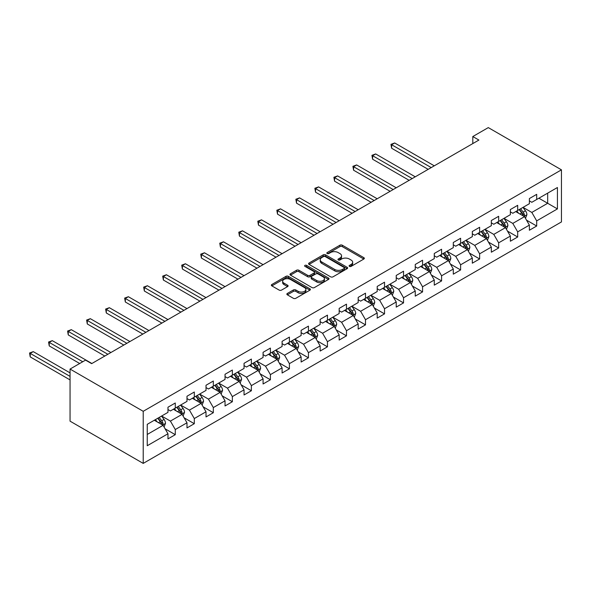 <?xml version="1.0" encoding="UTF-8"?>
<svg xmlns="http://www.w3.org/2000/svg" width="591" height="591" viewBox="0 0 591 591"><rect width="100%" height="100%" fill="white"/><g stroke="black" fill="none" stroke-linecap="round" stroke-linejoin="round"><path stroke-width="0.89" d="M349.444 266.378A1.182 0.687 0 0 0 351.12 266.378L363.834 259.035A1.692 0.975 0 0 0 364.329 258.341A1.692 0.975 0 0 0 363.834 257.654L342.292 245.213A1.692 0.975 0 0 0 339.899 245.213L327.178 252.556A1.182 0.687 0 0 0 326.83 253.037A1.182 0.687 0 0 0 327.178 253.524A1.182 0.687 0 0 0 328.855 253.524L330.502 252.571A5.415 3.125 0 0 1 338.163 252.571L339.958 253.605A5.415 3.125 0 0 1 341.539 255.822A5.415 3.125 0 0 1 339.958 258.031L338.311 258.984A1.182 0.687 0 0 0 337.963 259.464A1.182 0.687 0 0 0 338.311 259.951A1.182 0.687 0 0 0 339.988 259.951L341.635 258.998A5.415 3.125 0 0 1 349.288 258.998L351.084 260.033A5.415 3.125 0 0 1 352.672 262.249A5.415 3.125 0 0 1 351.084 264.458L349.444 265.411A1.182 0.687 0 0 0 349.096 265.891A1.182 0.687 0 0 0 349.444 266.378L349.444 265.411M287.352 293.446A1.692 0.975 0 0 0 286.857 294.133A1.692 0.975 0 0 0 287.352 294.828L293.395 298.315A1.692 0.975 0 0 0 295.796 298.315L309.913 290.166A1.692 0.975 0 0 0 310.408 289.472A1.692 0.975 0 0 0 309.913 288.785L288.371 276.344A1.692 0.975 0 0 0 285.978 276.344L271.853 284.5A1.692 0.975 0 0 0 271.358 285.187A1.692 0.975 0 0 0 271.853 285.881L279.159 290.092A1.692 0.975 0 0 0 281.552 290.092L287.595 286.605A1.692 0.975 0 0 0 288.09 285.911A1.692 0.975 0 0 0 287.595 285.224L283.976 283.133A4.529 2.615 0 0 1 282.646 281.286A4.529 2.615 0 0 1 285.438 278.871A4.529 2.615 0 0 1 290.373 279.432L304.557 287.625A4.529 2.615 0 0 1 305.887 289.472A4.529 2.615 0 0 1 303.087 291.888A4.529 2.615 0 0 1 298.152 291.319L295.796 289.959A1.692 0.975 0 0 0 293.395 289.959L287.352 293.446L287.352 294.828M561.45 169.839L488.292 127.604L472.807 136.543L478.902 140.06L91.642 363.642L85.54 360.126L70.056 369.065L143.214 411.306L561.45 169.839L561.45 221.935L143.214 463.396L143.214 411.306M330.62 276.824A1.692 0.975 0 0 0 333.014 276.824L347.139 268.676A1.692 0.975 0 0 0 347.634 267.982A1.692 0.975 0 0 0 347.139 267.295L325.597 254.854A1.692 0.975 0 0 0 323.203 254.854L309.078 263.01A1.692 0.975 0 0 0 308.583 263.697A1.692 0.975 0 0 0 309.078 264.391L330.62 276.824M305.421 266.63A1.182 0.687 0 0 1 306.626 266.8L306.626 265.389L328.53 278.036A1.692 0.975 0 0 1 329.024 278.73A1.692 0.975 0 0 1 328.53 279.417L314.405 287.573A1.692 0.975 0 0 1 312.011 287.573L290.469 275.133L296.512 271.668L296.512 270.264L290.469 273.751A1.692 0.975 0 0 0 289.967 274.446A1.692 0.975 0 0 0 290.469 275.133L290.469 273.751M296.512 271.668A1.692 0.975 0 0 1 298.906 271.668L298.906 270.264A1.692 0.975 0 0 0 296.512 270.264M298.906 270.264L307.638 275.31A1.692 0.975 0 0 0 310.031 275.31L314.043 272.99A1.692 0.975 0 0 0 314.538 272.303A1.692 0.975 0 0 0 314.043 271.609L304.949 266.356A1.182 0.687 0 0 1 304.601 265.876A1.182 0.687 0 0 1 305.333 265.241A1.182 0.687 0 0 1 306.626 265.389M165.103 428.8L175.283 434.68L175.283 429.539L186.992 422.779L186.992 427.921L194.306 423.695L194.306 418.554L206.015 411.794L206.015 416.936L213.329 412.71L213.329 407.576L225.038 400.816L225.038 405.958L232.352 401.732L232.352 396.591L244.053 389.831L244.053 394.973L251.374 390.747L251.374 385.613L263.076 378.853L263.076 383.987L270.397 379.769L270.397 374.628L282.099 367.868L282.099 373.01L289.413 368.784L289.413 363.642L301.122 356.89L301.122 362.024L308.436 357.799L308.436 352.664L320.145 345.905L320.145 351.047L327.458 346.821L327.458 341.679L339.168 334.92L339.168 340.061L346.481 335.836L346.481 330.701L358.183 323.942L358.183 329.084L365.504 324.858L365.504 319.716L377.206 312.957L377.206 318.098L384.527 313.873L384.527 308.738L396.229 301.979L396.229 307.113L403.542 302.895L403.542 297.753L415.251 290.994L415.251 296.135L422.565 291.91L422.565 286.768L434.274 280.016L434.274 285.15L441.588 280.924L441.588 275.79L453.297 269.031L453.297 274.172L460.611 269.947L460.611 264.805L472.32 258.045L472.32 263.187L479.633 258.961L479.633 253.827L491.335 247.068L491.335 252.202L498.656 247.984L498.656 242.842L510.358 236.082L510.358 241.224L517.679 236.998L517.679 231.864L529.381 225.105L529.381 230.239L536.694 226.021L536.694 220.879L557.424 208.911L557.424 187.51L547.672 193.139L547.672 203.282L557.424 208.911M175.283 434.68L167.97 438.899L167.97 433.764L147.24 445.732L147.24 424.331L167.97 412.363L167.97 407.221L175.283 402.996L175.283 408.137L186.992 401.378L186.992 396.236L194.306 392.018L194.306 397.152L206.015 390.4L206.015 385.258L213.329 381.032L213.329 386.174L225.038 379.415L225.038 374.273L232.352 370.055L232.352 375.189L244.053 368.429L244.053 363.295L251.374 359.069L251.374 364.211L263.076 357.452L263.076 352.31L270.397 348.084L270.397 353.226L282.099 346.466L282.099 341.332L289.413 337.106L289.413 342.241L301.122 335.489L301.122 330.347L308.436 326.121L308.436 331.263L320.145 324.503L320.145 319.362L327.458 315.143L327.458 320.278L339.168 313.518L339.168 308.384L346.481 304.158L346.481 309.3L358.183 302.54L358.183 297.399L365.504 293.18L365.504 298.315L377.206 291.555L377.206 286.421L384.527 282.195L384.527 287.337L396.229 280.577L396.229 275.436L403.542 271.21L403.542 276.352L415.251 269.592L415.251 264.458L422.565 260.232L422.565 265.366L434.274 258.614L434.274 253.473L441.588 249.247L441.588 254.389L453.297 247.629L453.297 242.487L460.611 238.269L460.611 243.403L472.32 236.644L472.32 231.509L479.633 227.284L479.633 232.426L491.335 225.666L491.335 220.524L498.656 216.299L498.656 221.44L510.358 214.681L510.358 209.546L517.679 205.321L517.679 210.462L529.381 203.703L529.381 198.561L536.694 194.336L536.694 199.477L557.424 187.51M173.333 409.26L182.117 414.335L170.407 421.088L161.631 416.02M167.97 409.541L170.407 410.952L175.283 408.137M170.407 421.088L175.283 429.539M182.117 414.335L186.992 422.779M192.356 398.282L201.132 403.35L189.43 410.11L180.654 405.042M186.992 398.563L189.43 399.974L194.306 397.152M189.43 410.11L194.306 418.554M201.132 403.35L206.015 411.794M211.379 387.297L220.155 392.365L208.453 399.124L199.669 394.057M206.015 387.578L208.453 388.989L213.329 386.174M208.453 399.124L213.329 407.576M220.155 392.365L225.038 400.816M230.401 376.319L239.178 381.387L227.476 388.147L218.692 383.071M225.038 376.6L227.476 378.004L232.352 375.189M227.476 388.147L232.352 396.591M239.178 381.387L244.053 389.831M249.424 365.334L258.201 370.402L246.491 377.161L237.715 372.094M244.053 365.615L246.491 367.026L251.374 364.211M246.491 377.161L251.374 385.613M258.201 370.402L263.076 378.853M268.44 354.356L277.223 359.424L265.514 366.176L256.738 361.108M263.076 354.637L265.514 356.041L270.397 353.226M265.514 366.176L270.397 374.628M277.223 359.424L282.099 367.868M287.462 343.371L296.246 348.439L284.537 355.198L275.761 350.131M282.099 343.652L284.537 345.063L289.413 342.241M284.537 355.198L289.413 363.642M296.246 348.439L301.122 356.89M306.485 332.386L315.269 337.454L303.56 344.213L294.783 339.145M301.122 332.667L303.56 334.078L308.436 331.263M303.56 344.213L308.436 352.664M315.269 337.454L320.145 345.905M325.508 321.408L334.284 326.476L322.583 333.235L313.799 328.168M320.145 321.689L322.583 323.092L327.458 320.278M322.583 333.235L327.458 341.679M334.284 326.476L339.168 334.92M344.531 310.423L353.307 315.491L341.605 322.25L332.822 317.182M339.168 310.703L341.605 312.114L346.481 309.3M341.605 322.25L346.481 330.701M353.307 315.491L358.183 323.942M363.554 299.445L372.33 304.513L360.628 311.272L351.844 306.197M358.183 299.726L360.628 301.129L365.504 298.315M360.628 311.272L365.504 319.716M372.33 304.513L377.206 312.957M382.576 288.46L391.353 293.528L379.644 300.287L370.867 295.219M377.206 288.74L379.644 290.151L384.527 287.337M379.644 300.287L384.527 308.738M391.353 293.528L396.229 301.979M401.592 277.475L410.376 282.55L398.666 289.302L389.89 284.234M396.229 277.763L398.666 279.166L403.542 276.352M398.666 289.302L403.542 297.753M410.376 282.55L415.251 290.994M420.615 266.497L429.398 271.565L417.689 278.324L408.913 273.256M415.251 266.777L417.689 268.188L422.565 265.366M417.689 278.324L422.565 286.768M429.398 271.565L434.274 280.016M439.638 255.511L448.414 260.579L436.712 267.339L427.936 262.271M434.274 255.792L436.712 257.203L441.588 254.389M436.712 267.339L441.588 275.79M448.414 260.579L453.297 269.031M458.66 244.534L467.437 249.601L455.735 256.361L446.951 251.293M453.297 244.814L455.735 246.218L460.611 243.403M455.735 256.361L460.611 264.805M467.437 249.601L472.32 258.045M477.683 233.548L486.459 238.616L474.758 245.376L465.974 240.308M472.32 233.829L474.758 235.24L479.633 232.426M474.758 245.376L479.633 253.827M486.459 238.616L491.335 247.068M496.706 222.571L505.482 227.638L493.773 234.398L484.997 229.323M491.335 222.851L493.773 224.255L498.656 221.44M493.773 234.398L498.656 242.842M505.482 227.638L510.358 236.082M515.721 211.585L524.505 216.653L512.796 223.413L504.02 218.345M510.358 211.866L512.796 213.277L517.679 210.462M512.796 223.413L517.679 231.864M524.505 216.653L529.381 225.105M538.889 198.207L547.672 203.282L531.819 212.428L523.042 207.36M529.381 200.888L531.819 202.292L536.694 199.477M531.819 212.428L536.694 220.879M70.056 369.065L70.056 421.161L143.214 463.396M472.807 136.543L472.807 143.583M147.24 434.466L163.094 425.313L154.31 420.245M163.094 425.313L167.97 433.764M526.515 220.14L536.694 226.021M507.492 231.118L517.679 236.998M488.476 242.103L498.656 247.984M469.453 253.088L479.633 258.961M450.431 264.066L460.611 269.947M431.408 275.051L441.588 280.924M412.385 286.029L422.565 291.91M393.362 297.014L403.542 302.895M374.339 307.992L384.527 313.873M355.324 318.977L365.504 324.858M336.301 329.963L346.481 335.836M317.278 340.941L327.458 346.821M298.256 351.926L308.436 357.799M279.233 362.904L289.413 368.784M260.21 373.889L270.397 379.769M241.187 384.874L251.374 390.747M222.172 395.852L232.352 401.732M203.149 406.837L213.329 412.71M184.126 417.815L194.306 423.695M349.916 266.541L351.084 265.869A5.415 3.125 0 0 0 352.672 263.652L352.672 262.249M341.539 255.822L341.539 257.225A5.415 3.125 0 0 1 339.958 259.442L338.783 260.114M363.812 259.05L342.292 246.624A1.692 0.975 0 0 0 339.899 246.624L327.65 253.687M347.116 268.683L325.597 256.258A1.692 0.975 0 0 0 323.203 256.258L309.1 264.399L309.078 263.01M344.147 268.469A1.182 0.687 0 0 0 344.494 267.982A1.182 0.687 0 0 0 344.147 267.501L325.235 256.583A1.182 0.687 0 0 0 323.558 256.583L321.822 257.58A5.415 3.125 0 0 0 320.241 259.796A5.415 3.125 0 0 0 321.822 262.005L334.75 269.466A5.415 3.125 0 0 0 342.411 269.466L344.147 268.469L344.147 269.873A1.182 0.687 0 0 0 344.494 269.393L344.494 267.982M320.241 259.796L320.241 261.2A5.415 3.125 0 0 0 321.822 263.416L321.822 262.005M344.147 269.873L342.411 270.877A5.415 3.125 0 0 1 334.75 270.877L321.822 263.416M298.906 271.668L307.638 276.714A1.692 0.975 0 0 0 310.031 276.714L314.043 274.401A1.692 0.975 0 0 0 314.538 273.707L314.538 272.303M306.626 266.8L328.5 279.432M316.71 280.54A4.529 2.615 0 0 0 321.644 281.109A4.529 2.615 0 0 0 324.437 278.693A4.529 2.615 0 0 0 323.107 276.847L318.113 273.958A1.692 0.975 0 0 0 315.72 273.958L311.708 276.27A1.692 0.975 0 0 0 311.213 276.965A1.692 0.975 0 0 0 311.708 277.659L316.71 280.54L316.71 281.951A4.529 2.615 0 0 0 321.644 282.513A4.529 2.615 0 0 0 324.437 280.097L324.437 278.693M311.213 276.965L311.213 278.376A1.692 0.975 0 0 0 311.708 279.063L311.708 277.659M316.71 281.951L311.708 279.063M305.887 289.472L305.887 290.883A4.529 2.615 0 0 1 303.087 293.299A4.529 2.615 0 0 1 298.152 292.73L295.796 291.363A1.692 0.975 0 0 0 293.395 291.363L287.374 294.843M282.646 281.286L282.646 282.69A4.529 2.615 0 0 0 283.976 284.537L283.976 283.133M287.573 286.62L283.976 284.537M309.913 288.785L309.913 290.166L288.371 277.748A1.692 0.975 0 0 0 285.978 277.748L271.875 285.889L271.853 284.5M525.465 218.323L526.921 214.666A4.573 2.637 -120 0 0 525.458 210.78L522.946 207.419M518.558 213.218L516.844 210.935M434.274 165.827L394.685 142.97L391.634 144.729L391.634 148.252L428.172 169.344M523.796 216.247L524.453 214.865A4.573 2.637 -120 0 0 523.146 212.117L520.627 208.756M519.482 209.413L522.274 213.144A2.327 1.345 60 0 1 522.695 213.853L524.453 214.865M519.164 209.598L521.683 212.959A4.573 2.637 60 0 1 522.991 215.708M391.634 148.252L390.961 144.344L431.223 167.585M390.961 144.344L394.685 142.97M506.443 229.308L507.898 225.651A4.573 2.637 -120 0 0 506.435 221.758L503.924 218.397M499.535 224.203L497.821 221.92M415.251 176.812L375.662 153.948L372.611 155.714L372.611 159.23L409.157 180.329M504.773 227.225L505.431 225.843A4.573 2.637 -120 0 0 504.123 223.095L501.604 219.741M500.459 220.399L503.251 224.129A2.327 1.345 60 0 1 503.672 224.831L505.431 225.843M500.141 220.583L502.66 223.945A4.573 2.637 60 0 1 503.968 226.693M372.611 159.23L371.938 155.322L412.2 178.571M371.938 155.322L375.662 153.948M487.427 240.286L488.875 236.636A4.573 2.637 -120 0 0 487.42 232.743L484.901 229.382M480.513 235.181L478.806 232.906M396.229 187.79L356.639 164.933L353.588 166.692L353.588 170.215L390.134 191.314M485.75 238.21L486.408 236.828A4.573 2.637 -120 0 0 485.1 234.08L482.581 230.719M481.436 231.384L484.228 235.107A2.327 1.345 60 0 1 484.65 235.816L486.408 236.828M481.118 231.561L483.637 234.923A4.573 2.637 60 0 1 484.945 237.671M353.588 170.215L352.916 166.307L393.178 189.548M352.916 166.307L356.639 164.933M468.404 251.271L469.852 247.614A4.573 2.637 -120 0 0 468.397 243.721L465.878 240.367M461.49 246.166L459.783 243.884M377.206 198.775L337.616 175.919L334.565 177.677L334.565 181.193L371.111 202.292M466.735 249.195L467.385 247.814A4.573 2.637 -120 0 0 466.077 245.058L463.558 241.704M462.413 242.362L465.206 246.092A2.327 1.345 60 0 1 465.634 246.794L467.385 247.814M462.096 242.546L464.615 245.908A4.573 2.637 60 0 1 465.922 248.656M334.565 181.193L333.9 177.285L374.162 200.534M333.9 177.285L337.616 175.919M449.382 262.249L450.83 258.599A4.573 2.637 -120 0 0 449.374 254.706L446.855 251.345M442.467 257.151L440.76 254.869M358.183 209.753L318.593 186.896L315.542 188.655L315.542 192.178L352.088 213.277M447.712 260.173L448.362 258.792A4.573 2.637 -120 0 0 447.055 256.043L444.543 252.682M443.398 253.347L446.19 257.07A2.327 1.345 60 0 1 446.611 257.779L448.362 258.792M443.073 253.532L445.592 256.886A4.573 2.637 60 0 1 446.899 259.634M315.542 192.178L314.877 188.27L355.139 211.519M314.877 188.27L318.593 186.896M430.359 273.234L431.807 269.577A4.573 2.637 -120 0 0 430.351 265.691L427.832 262.33M423.444 268.129L421.738 265.847M339.168 220.739L299.571 197.882L296.527 199.64L296.527 203.156L333.065 224.255M428.689 271.158L429.339 269.777A4.573 2.637 -120 0 0 428.032 267.029L425.52 263.667M424.375 264.325L427.167 268.055A2.327 1.345 60 0 1 427.588 268.765L429.339 269.777M424.057 264.509L426.569 267.871A4.573 2.637 60 0 1 427.877 270.619M296.527 203.156L295.855 199.256L336.116 222.497M295.855 199.256L299.571 197.882M411.336 284.212L412.784 280.562A4.573 2.637 -120 0 0 411.329 276.669L408.809 273.308M404.429 279.115L402.715 276.832M320.145 231.716L280.548 208.859L277.504 210.625L277.504 214.141L314.043 235.24M409.666 282.136L410.324 280.755A4.573 2.637 -120 0 0 409.016 278.006L406.497 274.645M405.352 275.31L408.145 279.033A2.327 1.345 60 0 1 408.566 279.742L410.324 280.755M405.034 275.495L407.546 278.856A4.573 2.637 60 0 1 408.861 281.604M277.504 214.141L276.832 210.233L317.094 233.482M276.832 210.233L280.548 208.859M392.313 295.197L393.769 291.54A4.573 2.637 -120 0 0 392.306 287.654L389.794 284.293M385.406 290.092L383.692 287.81M301.122 242.702L261.532 219.845L258.481 221.603L258.481 225.127L295.027 246.218M390.644 293.121L391.301 291.74A4.573 2.637 -120 0 0 389.994 288.992L387.474 285.63M386.329 286.288L389.122 290.018A2.327 1.345 60 0 1 389.543 290.728L391.301 291.74M386.012 286.472L388.531 289.834A4.573 2.637 60 0 1 389.838 292.582M258.481 225.127L257.809 221.219L298.071 244.46M257.809 221.219L261.532 219.845M373.29 306.182L374.746 302.526A4.573 2.637 -120 0 0 373.283 298.632L370.771 295.278M366.383 301.078L364.669 298.795M282.099 253.687L242.509 230.822L239.458 232.588L239.458 236.105L276.004 257.203M371.621 304.099L372.278 302.718A4.573 2.637 -120 0 0 370.971 299.969L368.452 296.616M367.307 297.273L370.099 301.004A2.327 1.345 60 0 1 370.52 301.705L372.278 302.718M366.989 297.458L369.508 300.819A4.573 2.637 60 0 1 370.816 303.567M239.458 236.105L238.786 232.197L279.048 255.445M238.786 232.197L242.509 230.822M354.275 317.16L355.723 313.511A4.573 2.637 -120 0 0 354.268 309.618L351.748 306.256M347.36 312.055L345.654 309.78M263.076 264.665L223.487 241.808L220.436 243.566L220.436 247.09L256.982 268.188M352.598 315.084L353.255 313.703A4.573 2.637 -120 0 0 351.948 310.955L349.429 307.593M348.284 308.258L351.076 311.982A2.327 1.345 60 0 1 351.505 312.691L353.255 313.703M347.966 308.443L350.485 311.797A4.573 2.637 60 0 1 351.793 314.545M220.436 247.09L219.763 243.182L260.033 266.423M219.763 243.182L223.487 241.808M335.252 328.145L336.7 324.489A4.573 2.637 -120 0 0 335.245 320.595L332.726 317.241M328.337 323.041L326.631 320.758M244.053 275.65L204.464 252.793L201.413 254.551L201.413 258.068L237.959 279.166M333.583 326.069L334.233 324.688A4.573 2.637 -120 0 0 332.925 321.932L330.406 318.579M329.261 319.236L332.053 322.967A2.327 1.345 60 0 1 332.482 323.669L334.233 324.688M328.943 319.421L331.462 322.782A4.573 2.637 60 0 1 332.77 325.53M201.413 258.068L200.748 254.16L241.01 277.408M200.748 254.16L204.464 252.793M316.229 339.123L317.677 335.474A4.573 2.637 -120 0 0 316.222 331.581L313.703 328.219M309.315 334.026L307.608 331.743M225.031 286.628L185.441 263.771L182.397 265.529L182.397 269.053L218.936 290.151M314.56 337.047L315.21 335.666A4.573 2.637 -120 0 0 313.902 332.918L311.391 329.556M310.245 330.221L313.038 333.945A2.327 1.345 60 0 1 313.459 334.654L315.21 335.666M309.928 330.406L312.44 333.76A4.573 2.637 60 0 1 313.747 336.508M182.397 269.053L181.725 265.145L221.987 288.393M181.725 265.145L185.441 263.771M297.207 350.108L298.654 346.452A4.573 2.637 -120 0 0 297.199 342.566L294.68 339.204M290.292 345.004L288.585 342.721M206.015 297.613L166.418 274.756L163.375 276.514L163.375 280.031L199.913 301.129M295.537 348.033L296.187 346.651A4.573 2.637 -120 0 0 294.879 343.903L292.368 340.542M291.223 341.199L294.015 344.93A2.327 1.345 60 0 1 294.436 345.639L296.187 346.651M290.905 341.384L293.417 344.745A4.573 2.637 60 0 1 294.724 347.493M163.375 280.031L162.702 276.13L202.964 299.371M162.702 276.13L166.418 274.756M278.184 361.086L279.639 357.437A4.573 2.637 -120 0 0 278.176 353.544L275.665 350.182M271.276 355.989L269.562 353.706M186.992 308.591L147.403 285.734L144.352 287.499L144.352 291.016L180.89 312.114M276.514 359.01L277.172 357.629A4.573 2.637 -120 0 0 275.864 354.881L273.345 351.519M272.2 352.184L274.992 355.908A2.327 1.345 60 0 1 275.413 356.617L277.172 357.629M271.882 352.369L274.401 355.73A4.573 2.637 60 0 1 275.709 358.478M144.352 291.016L143.679 287.108L183.941 310.356M143.679 287.108L147.403 285.734M259.161 372.071L260.616 368.415A4.573 2.637 -120 0 0 259.154 364.529L256.642 361.167M252.254 366.967L250.54 364.684M167.97 319.576L128.38 296.719L125.329 298.477L125.329 302.001L161.875 323.092M257.491 369.996L258.149 368.614A4.573 2.637 -120 0 0 256.841 365.866L254.322 362.505M253.177 363.162L255.969 366.893A2.327 1.345 60 0 1 256.391 367.602L258.149 368.614M252.859 363.347L255.378 366.708A4.573 2.637 60 0 1 256.686 369.456M125.329 302.001L124.657 298.093L164.919 321.334M124.657 298.093L128.38 296.719M240.145 383.057L241.593 379.4A4.573 2.637 -120 0 0 240.131 375.507L237.619 372.153M233.231 377.952L231.524 375.669M148.947 330.561L109.357 307.697L106.306 309.462L106.306 312.979L142.852 334.078M238.469 380.981L239.126 379.592A4.573 2.637 -120 0 0 237.818 376.844L235.299 373.49M234.154 374.147L236.947 377.878A2.327 1.345 60 0 1 237.368 378.58L239.126 379.592M233.837 374.332L236.356 377.693A4.573 2.637 60 0 1 237.663 380.441M106.306 312.979L105.634 309.071L145.896 332.319M105.634 309.071L109.357 307.697M221.123 394.034L222.571 390.385A4.573 2.637 -120 0 0 221.115 386.492L218.596 383.131M214.208 388.93L212.501 386.654M129.924 341.539L90.334 318.682L87.283 320.44L87.283 323.964L123.829 345.063M219.453 391.959L220.103 390.577A4.573 2.637 -120 0 0 218.796 387.829L216.276 384.468M215.131 385.133L217.924 388.856A2.327 1.345 60 0 1 218.352 389.565L220.103 390.577M214.814 385.317L217.333 388.671A4.573 2.637 60 0 1 218.64 391.419M87.283 323.964L86.618 320.056L126.88 343.297M86.618 320.056L90.334 318.682M202.1 405.02L203.548 401.363A4.573 2.637 -120 0 0 202.092 397.47L199.573 394.116M195.185 399.915L193.479 397.632M110.901 352.524L71.312 329.667L68.261 331.425L68.261 334.942L104.806 356.041M200.43 402.944L201.08 401.562A4.573 2.637 -120 0 0 199.773 398.814L197.261 395.453M196.116 396.11L198.901 399.841A2.327 1.345 60 0 1 199.33 400.543L201.08 401.562M195.791 396.295L198.31 399.656A4.573 2.637 60 0 1 199.618 402.405M68.261 334.942L67.596 331.034L107.858 354.282M67.596 331.034L71.312 329.667M183.077 415.998L184.525 412.348A4.573 2.637 -120 0 0 183.07 408.455L180.55 405.094M176.162 410.9L174.456 408.617M91.886 363.502L52.289 340.645L49.245 342.403L49.245 345.927L79.689 363.502M181.407 413.922L182.058 412.54A4.573 2.637 -120 0 0 180.75 409.792L178.238 406.431M177.093 407.096L179.886 410.819A2.327 1.345 60 0 1 180.307 411.528L182.058 412.54M176.775 407.28L179.287 410.634A4.573 2.637 60 0 1 180.595 413.382M49.245 345.927L48.573 342.019L82.74 361.744M48.573 342.019L52.289 340.645M164.054 426.983L165.502 423.326A4.573 2.637 -120 0 0 164.047 419.44L161.528 416.079M157.147 421.878L155.433 419.595M70.056 372.869L33.266 351.63L30.222 353.388L30.222 356.905L70.056 379.91M162.385 424.907L163.042 423.525A4.573 2.637 -120 0 0 161.727 420.777L159.215 417.416M158.07 418.073L160.863 421.804A2.327 1.345 60 0 1 161.284 422.513L163.042 423.525M157.753 418.258L160.264 421.619A4.573 2.637 60 0 1 161.572 424.368M30.222 356.905L29.55 353.004L70.056 376.386M29.55 353.004L33.266 351.63M351.084 265.869L351.084 264.458M338.311 259.951L338.311 258.984M339.958 259.442L339.958 258.031M327.178 253.524L327.178 252.556M339.899 246.624L339.899 245.213M342.292 246.624L342.292 245.213M363.834 259.035L363.834 257.654M323.203 256.258L323.203 254.854M325.597 256.258L325.597 254.854M347.139 268.676L347.139 267.295M334.75 270.877L334.75 269.466M342.411 270.877L342.411 269.466M307.638 276.714L307.638 275.31M310.031 276.714L310.031 275.31M314.043 274.401L314.043 272.99M328.53 279.417L328.53 278.036M293.395 291.363L293.395 289.959M295.796 291.363L295.796 289.959M298.152 292.73L298.152 291.319M287.595 286.605L287.595 285.224M285.978 277.748L285.978 276.344M288.371 277.748L288.371 276.344M524.054 216.395L526.891 214.755M523.146 212.117L525.458 210.78M519.895 213.994L521.683 212.959M505.032 227.372L507.868 225.74M504.123 223.095L506.435 221.758M500.873 224.972L502.66 223.945M486.009 238.358L488.846 236.725M485.1 234.08L487.42 232.743M481.85 235.957L483.637 234.923M466.986 249.343L469.823 247.703M466.077 245.058L468.397 243.721M462.827 246.935L464.615 245.908M447.963 260.321L450.8 258.688M447.055 256.043L449.374 254.706M443.804 257.92L445.592 256.886M428.948 271.306L431.777 269.666M428.032 267.029L430.351 265.691M424.781 268.905L426.569 267.871M409.925 282.284L412.754 280.651M409.016 278.006L411.329 276.669M405.766 279.883L407.546 278.856M390.902 293.269L393.739 291.629M389.994 288.992L392.306 287.654M386.743 290.868L388.531 289.834M371.879 304.254L374.716 302.614M370.971 299.969L373.283 298.632M367.72 301.846L369.508 300.819M352.857 315.232L355.693 313.599M351.948 310.955L354.268 309.618M348.697 312.831L350.485 311.797M333.834 326.217L336.671 324.577M332.925 321.932L335.245 320.595M329.675 323.816L331.462 322.782M314.811 337.195L317.648 335.562M313.902 332.918L316.222 331.581M310.652 334.794L312.44 333.76M295.796 348.18L298.625 346.54M294.879 343.903L297.199 342.566M291.629 345.779L293.417 344.745M276.773 359.158L279.609 357.525M275.864 354.881L278.176 353.544M272.614 356.757L274.401 355.73M257.75 370.143L260.587 368.503M256.841 365.866L259.154 364.529M253.591 367.742L255.378 366.708M238.727 381.129L241.564 379.488M237.818 376.844L240.131 375.507M234.568 378.72L236.356 377.693M219.704 392.106L222.541 390.474M218.796 387.829L221.115 386.492M215.545 389.705L217.333 388.671M200.681 403.092L203.518 401.452M199.773 398.814L202.092 397.47M196.522 400.691L198.31 399.656M181.666 414.069L184.495 412.437M180.75 409.792L183.07 408.455M177.499 411.668L179.287 410.634M162.643 425.055L165.473 423.415M161.727 420.777L164.047 419.44M158.484 422.654L160.264 421.619"/></g></svg>
